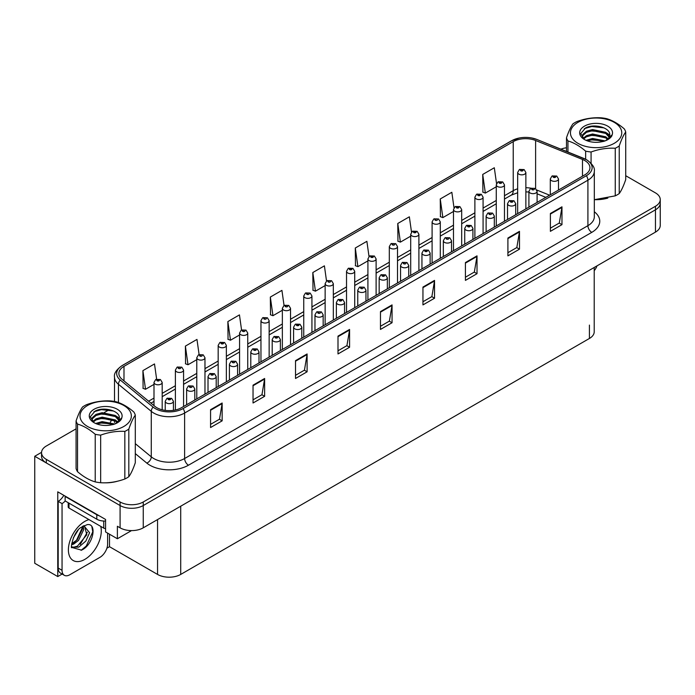 <?xml version="1.0" encoding="UTF-8"?>
<svg xmlns="http://www.w3.org/2000/svg" width="695" height="695" viewBox="0 0 695 695"><rect width="100%" height="100%" fill="white"/><g stroke="black" fill="none" stroke-linecap="round" stroke-linejoin="round"><path stroke-width="1.04" d="M62.133 574.044L57.763 576.563L57.763 491.843L105.57 519.452L105.57 531.936L117.386 538.755L117.386 526.271L120.087 527.826A16.385 9.461 0 0 0 143.257 527.826L655.455 232.121A16.385 9.461 0 0 0 660.25 225.432L660.25 203.14A16.385 9.461 0 0 1 655.455 209.821A16.385 9.461 0 0 0 660.25 203.14L660.25 199.569A16.385 9.461 0 0 0 655.455 192.88L625.717 175.713M131.511 530.598L117.386 538.755M76.076 428.841L46.33 446.008A16.385 9.461 0 0 0 41.535 452.697A16.385 9.461 0 0 0 46.33 459.386L120.087 501.972A16.385 9.461 0 0 0 143.257 501.972L143.257 505.534L655.455 209.821L143.257 505.534A16.385 9.461 0 0 1 120.087 505.534A16.385 9.461 0 0 0 143.257 505.534L143.257 527.826M57.763 576.563L34.75 563.28L34.75 456.268L120.087 505.534L46.33 462.957A16.385 9.461 0 0 1 41.535 456.268L41.535 452.697M41.544 452.341L34.75 456.268M594.216 267.471L594.216 331.776A16.385 9.461 180 0 1 589.421 338.465L180.717 574.426A16.385 9.461 180 0 1 157.548 574.426L109.506 546.696L109.506 534.203M109.506 546.696L106.882 548.207M584.825 160.571A17.479 10.086 180 0 1 589.942 167.712A17.479 10.086 180 0 1 584.825 174.845L181.525 407.687A17.479 10.086 180 0 1 154.855 406.34L122.033 379.27A17.479 10.086 180 0 1 118.871 373.484A17.479 10.086 180 0 1 123.988 366.352L513.231 141.624A17.479 10.086 180 0 1 535.61 140.494L582.488 159.442A17.479 10.086 180 0 1 584.825 160.571M586.372 159.685A19.66 11.355 0 0 0 583.748 158.408L536.87 139.46A19.66 11.355 0 0 0 532.144 138.053A19.66 11.355 0 0 0 519.035 138.053A19.66 11.355 0 0 0 511.685 140.729L122.442 365.457A19.66 11.355 0 0 0 120.244 380L153.065 407.062A19.66 11.355 0 0 0 183.072 408.573L586.372 175.731A19.66 11.355 0 0 0 586.372 159.685M210.568 409.694L210.568 427.529L222.148 420.84L222.148 403.004L210.568 409.694M210.568 424.367L219.49 419.215L222.105 403.595A4.37 2.519 -120 0 0 222.148 403.004M219.412 419.259L222.148 420.84M253.041 385.169L253.041 403.004L264.63 396.315L264.63 378.48L253.041 385.169M253.041 399.842L261.963 394.69L264.578 379.07A4.37 2.519 -120 0 0 264.63 378.48M261.885 394.734L264.63 396.315M295.523 360.644L295.523 378.48L307.103 371.79L307.103 353.955L295.523 360.644M295.523 375.317L304.445 370.166L307.06 354.546A4.37 2.519 -120 0 0 307.103 353.955M304.367 370.209L307.103 371.79M337.996 336.119L337.996 353.955L349.576 347.265L349.576 329.43L337.996 336.119M337.996 350.793L346.918 345.641L349.533 330.021A4.37 2.519 -120 0 0 349.576 329.43M346.84 345.684L349.576 347.265M550.379 213.504L550.379 231.339L561.968 224.65L561.968 206.815L550.379 213.504M550.379 228.177L559.301 223.026L561.916 207.405A4.37 2.519 -120 0 0 561.968 206.815M559.223 223.069L561.968 224.65M507.906 238.029L507.906 255.864L519.486 249.175L519.486 231.339L507.906 238.029M507.906 252.693L516.828 247.542L519.443 231.93A4.37 2.519 -120 0 0 519.486 231.339M516.75 247.594L519.486 249.175M465.424 262.554L465.424 280.389L477.013 273.7L477.013 255.864L465.424 262.554M465.424 277.218L474.346 272.066L476.961 256.455A4.37 2.519 -120 0 0 477.013 255.864M474.268 272.119L477.013 273.7M422.951 287.07L422.951 304.905L434.531 298.224L434.531 280.389L422.951 287.07M422.951 301.743L431.873 296.591L434.488 280.98A4.37 2.519 -120 0 0 434.531 280.389M431.795 296.635L434.531 298.224M380.469 311.595L380.469 329.43L392.058 322.741L392.058 304.905L380.469 311.595M380.469 326.268L389.391 321.116L392.006 305.505A4.37 2.519 -120 0 0 392.058 304.905M389.313 321.16L392.058 322.741M594.807 199.682A26.21 15.134 0 0 0 607.838 198.092M104.398 482.817A26.21 15.134 0 0 0 117.42 481.235M143.257 501.972L655.455 206.259A16.385 9.461 0 0 0 660.25 199.569M566.486 147.766A16.385 9.461 0 0 0 560.9 149.164M108.993 409.833L104.259 412.569M241.565 329.995L239.454 314.896L227.864 321.585L228.056 339.316M199.1 354.554L196.972 339.421L185.391 346.11L185.574 363.833M156.627 379.14L154.499 363.945L142.909 370.635L143.101 388.357M369.01 256.507L366.882 241.321L355.293 248.011L355.484 265.742M411.501 232.104L409.355 216.805L397.775 223.486L397.957 241.217M454.009 207.779L451.837 192.28L440.248 198.97L440.439 216.692M496.534 183.576L494.31 167.756L482.73 174.445L482.912 192.167M284.046 305.461L281.927 290.371L270.338 297.06L270.529 314.792M326.52 280.962L324.4 265.846L312.82 272.536L313.002 290.267M312.82 272.536L315.434 291.17L325.138 285.576M315.434 291.17L312.82 290.197M355.293 248.011L357.908 266.645L367.916 260.868M357.908 266.645L355.293 265.672M397.775 223.486L400.389 242.129L410.702 236.17M400.389 242.129L397.775 241.148M440.248 198.97L442.863 217.605L453.488 211.462M442.863 217.605L440.248 216.623M482.73 174.445L485.345 193.08L496.273 186.764M485.345 193.08L482.73 192.098M270.338 297.06L272.953 315.695L282.352 310.274M272.953 315.695L270.338 314.722M227.864 321.585L230.479 340.22L239.566 334.973M230.479 340.22L227.864 339.247M185.391 346.11L188.006 364.745L196.781 359.68M188.006 364.745L185.391 363.763M142.909 370.635L145.524 389.269L153.995 384.378M145.524 389.269L142.909 388.288M162.187 409.798L162.187 382.441A4.092 2.363 180 0 1 159.65 384.63A4.092 2.363 180 0 1 155.194 384.118A4.092 2.363 180 0 1 153.995 382.441L155.628 379.6A2.728 1.642 57.8 0 1 157.079 379.687A1.364 0.791 0 0 0 157.122 380.773A1.364 0.791 0 0 0 159.051 380.773A1.364 0.791 0 0 0 159.051 379.661A1.364 0.791 0 0 0 157.166 379.635L158.634 380.217L157.704 380.443L157.079 379.687M157.722 380.452L157.722 379.983M157.166 379.635A2.728 1.503 -117.9 0 0 155.888 379.453A2.728 1.503 -117.9 0 0 155.767 379.531M173.42 410.337L173.42 401.284A4.092 2.363 180 0 1 170.892 403.465A4.092 2.363 180 0 1 166.426 402.952A4.092 2.363 180 0 1 165.228 401.284L166.861 398.443A2.728 1.642 57.8 0 1 168.32 398.522A1.364 0.791 0 0 0 168.355 399.608A1.364 0.791 0 0 0 170.292 399.608A1.364 0.791 0 0 0 170.292 398.496A1.364 0.791 0 0 0 168.399 398.47L169.867 399.052L168.937 399.278L168.32 398.522M168.954 399.286L168.954 398.826M168.399 398.47A2.728 1.503 -117.9 0 0 167.121 398.287A2.728 1.503 -117.9 0 0 167.009 398.365M168.937 399.278L168.92 398.843M183.576 406.506L183.576 370.096A4.092 2.363 180 0 1 181.048 372.277A4.092 2.363 180 0 1 176.582 371.764A4.092 2.363 180 0 1 175.383 370.096L177.017 367.255A2.728 1.642 57.8 0 1 178.476 367.334A1.364 0.791 0 0 0 178.511 368.419A1.364 0.791 0 0 0 180.448 368.419A1.364 0.791 0 0 0 180.448 367.308A1.364 0.791 0 0 0 178.554 367.281L179.11 367.629M178.554 367.281A2.728 1.503 -117.9 0 0 177.277 367.099A2.728 1.503 -117.9 0 0 177.164 367.177M179.075 367.655L178.476 367.334M204.973 394.152L204.973 357.743A4.092 2.363 180 0 1 202.436 359.932A4.092 2.363 180 0 1 197.979 359.419A4.092 2.363 180 0 1 196.781 357.743L198.414 354.902A2.728 1.642 57.8 0 1 199.865 354.98A1.364 0.791 0 0 0 199.908 356.075A1.364 0.791 0 0 0 201.837 356.075A1.364 0.791 0 0 0 201.837 354.954A1.364 0.791 0 0 0 199.952 354.937L200.508 355.284M199.952 354.937A2.728 1.503 -117.9 0 0 198.674 354.745A2.728 1.503 -117.9 0 0 198.553 354.824M200.473 355.727L199.865 354.98M200.49 355.736L200.473 355.301M226.362 381.798L226.362 345.389A4.092 2.363 180 0 1 223.833 347.578A4.092 2.363 180 0 1 219.368 347.066A4.092 2.363 180 0 1 218.169 345.389L219.802 342.548A2.728 1.642 57.8 0 1 221.262 342.626A1.364 0.791 0 0 0 221.297 343.721A1.364 0.791 0 0 0 223.234 343.721A1.364 0.791 0 0 0 223.234 342.609A1.364 0.791 0 0 0 221.34 342.583L222.808 343.165L221.879 343.382L221.262 342.626M221.34 342.583A2.728 1.503 -117.9 0 0 220.063 342.4A2.728 1.503 -117.9 0 0 219.95 342.479M194.809 400.016L194.809 388.931A4.092 2.363 180 0 1 192.28 391.12A4.092 2.363 180 0 1 187.824 390.607A4.092 2.363 180 0 1 186.625 388.931L188.258 386.09A2.728 1.642 57.8 0 1 189.709 386.168A1.364 0.791 0 0 0 189.752 387.263A1.364 0.791 0 0 0 191.681 387.263A1.364 0.791 0 0 0 191.681 386.142A1.364 0.791 0 0 0 189.796 386.125L190.352 386.472M189.796 386.125A2.728 1.503 -117.9 0 0 188.519 385.942A2.728 1.503 -117.9 0 0 188.397 386.012M190.317 386.915L189.709 386.168M190.334 386.924L190.317 386.49M216.206 387.662L216.206 376.586A4.092 2.363 180 0 1 213.678 378.766A4.092 2.363 180 0 1 209.212 378.254A4.092 2.363 180 0 1 208.013 376.586L209.647 373.736A2.728 1.642 57.8 0 1 211.106 373.823A1.364 0.791 0 0 0 211.141 374.909A1.364 0.791 0 0 0 213.078 374.909A1.364 0.791 0 0 0 213.078 373.797A1.364 0.791 0 0 0 211.184 373.771L212.653 374.353L211.723 374.579L211.106 373.823M211.74 374.588L211.74 374.118M211.184 373.771A2.728 1.503 -117.9 0 0 209.907 373.589A2.728 1.503 -117.9 0 0 209.794 373.667M211.723 374.579L211.706 374.136M237.594 375.309L237.594 364.232A4.092 2.363 180 0 1 235.066 366.413A4.092 2.363 180 0 1 230.61 365.9A4.092 2.363 180 0 1 229.411 364.232L231.044 361.391A2.728 1.642 57.8 0 1 232.495 361.469A1.364 0.791 0 0 0 232.538 362.555A1.364 0.791 0 0 0 234.467 362.555A1.364 0.791 0 0 0 234.467 361.443A1.364 0.791 0 0 0 232.582 361.417L233.138 361.765M232.582 361.417A2.728 1.503 -117.9 0 0 231.305 361.235A2.728 1.503 -117.9 0 0 231.183 361.313M233.103 362.217L232.495 361.469M233.12 362.225L233.103 361.791M258.992 362.964L258.992 351.879A4.092 2.363 180 0 1 256.464 354.068A4.092 2.363 180 0 1 251.998 353.555A4.092 2.363 180 0 1 250.799 351.879L252.433 349.038A2.728 1.642 57.8 0 1 253.892 349.116A1.364 0.791 0 0 0 253.927 350.211A1.364 0.791 0 0 0 255.864 350.211A1.364 0.791 0 0 0 255.864 349.09A1.364 0.791 0 0 0 253.97 349.072L255.439 349.655L254.509 349.872L253.892 349.116M254.526 349.88L254.526 349.42M253.97 349.072A2.728 1.503 -117.9 0 0 252.693 348.881A2.728 1.503 -117.9 0 0 252.572 348.959M597.022 265.855A10.92 6.307 -60 0 1 594.216 270.746M81.523 550.145L71.863 547.46C70.186 550.214 72.897 531.953 81.08 527.392L87.196 524.638C97.361 522.831 93.521 544.889 81.523 550.145M84.39 525.62L86.814 534.724L77.414 546.183L73.809 547.156L71.707 546.904M71.767 547.182L78.743 547.147L85.841 541.075L89.594 532.7L83.878 525.768L82.896 526.193M73.34 537.878L78.04 530.302M71.602 544.828L73.739 544.055L78.518 540.423L83.695 529.651L83.209 526.037M71.698 543.699L77.284 539.711L82.47 528.938L82.349 526.506M107.621 533.117L107.621 543.994A10.92 6.307 -60 0 1 99.898 557.373L69.778 574.765A10.92 6.307 -60 0 1 64.314 575.304L60.448 573.071A10.92 6.307 -60 0 1 58.189 568.076L58.189 501.364A10.92 6.307 120 0 0 63.801 495.335M65.226 500.973A10.92 6.307 -60 0 1 62.055 503.597L58.189 501.364M64.314 575.304A10.92 6.307 -60 0 1 62.055 570.3L62.055 503.597M99.272 515.812A10.92 6.307 180 0 1 96.805 514.743L65.139 496.465A10.92 6.307 0 0 0 65.469 496.291M96.805 514.743L96.805 519.2A10.92 6.307 0 0 0 105.57 521.024M65.139 496.465L65.139 500.921L96.805 519.2M72.94 543.594L76.467 540.363L82.983 526.15M80.229 544.394L87.37 532.222M81.098 550.336L86.276 546.027L92.782 531.831L91.862 526.688M68.206 502.694L68.206 506.942A2.728 1.572 0 0 0 69.005 508.054L103.755 528.122A2.728 1.572 0 0 0 105.57 528.582M577.953 122.363A25.663 14.821 -0 0 0 577.953 143.318A25.663 14.821 -0 0 0 614.25 143.318A25.663 14.821 -0 0 0 614.25 122.363A25.663 14.821 -0 0 0 577.953 122.363M594.312 199.682L615.257 195.86A30.033 17.34 -0 0 0 617.342 194.765A30.033 17.34 -0 0 0 619.236 193.566C621.382 190.638 623.545 185.982 625.717 179.605L625.717 132.007A30.033 17.34 -0 0 0 624.258 128.862C618.35 123.753 612.451 120.348 606.561 118.645A30.033 17.34 -0 0 0 601.123 117.802C593.017 117.359 584.955 118.602 576.946 121.547A30.033 17.34 -0 0 0 574.861 122.641A30.033 17.34 -0 0 0 572.967 123.84C570.795 126.82 568.632 131.477 566.486 137.801A30.033 17.34 -0 0 0 567.945 140.937L567.945 152.014M585.642 159.242L585.642 151.154C579.734 146.054 573.835 142.649 567.945 140.937M585.642 151.154A30.033 17.34 -0 0 0 591.08 151.996L591.08 163.282M615.257 195.86L615.257 148.261C607.239 147.8 599.186 149.043 591.08 151.996M615.257 148.261A30.033 17.34 -0 0 0 617.342 147.166A30.033 17.34 -0 0 0 619.236 145.959L619.236 193.566M605.145 140.885L592.566 138.47L586.05 140.347M603.842 141.32L592.566 139.582L587.318 140.85M608.125 138.835L605.753 136.793L592.566 134.005L586.45 135.673L583.122 138.461M607.586 139.365L605.753 137.905L592.566 135.125L586.45 136.793L583.6 138.922M609.463 136.715L605.753 132.328L592.566 129.548L586.45 131.216L582.914 134.378L582.445 136.237L583.244 138.635M609.237 137.245L605.753 133.449L592.566 130.66L586.45 132.328L582.914 135.49L582.488 136.793M606.249 140.381A13.657 7.88 -0 0 0 609.75 135.108A13.657 7.88 -0 0 0 609.75 134.891C610.436 127.48 593.808 123.284 585.538 127.958L580.742 133.588L584.417 139.495M582.445 137.358L582.497 137.94M612.208 134.708A16.428 9.487 -0 0 0 603.859 124.483A16.428 9.487 -0 0 0 584.486 126.134A16.428 9.487 -0 0 0 584.486 139.547A16.428 9.487 -0 0 0 601.688 141.763L603.634 141.389C607.595 140.182 610.323 138.366 611.817 135.942L612.208 134.708L605.597 140.703M566.486 151.423L566.486 137.801M625.717 132.007C623.563 134.926 621.408 139.582 619.236 145.959M602.469 140.764L591.801 139.886L587.814 140.659M602.469 136.298L591.801 135.429L587.814 136.194M602.469 131.841L591.801 130.964L587.814 131.737M603.998 127.88L591.801 126.507L584.269 128.662M609.75 135.073L606.553 132.893M87.535 405.498A25.663 14.821 -0 0 0 87.535 426.461A25.663 14.821 -0 0 0 123.832 426.461A25.663 14.821 -0 0 0 123.832 405.498A25.663 14.821 -0 0 0 87.535 405.498M84.451 405.776A30.033 17.34 -0 0 0 82.549 406.983C80.377 409.954 78.222 414.611 76.076 420.935A30.033 17.34 -0 0 0 77.527 424.08L77.527 471.679C83.426 476.779 89.325 480.184 95.224 481.896A30.033 17.34 -0 0 0 100.671 482.738C108.681 483.199 116.734 481.956 124.839 479.003A30.033 17.34 -0 0 0 126.924 477.908A30.033 17.34 -0 0 0 128.818 476.701C130.973 473.773 133.127 469.125 135.299 462.748L135.299 415.141A30.033 17.34 -0 0 0 133.84 411.996C127.941 406.896 122.042 403.491 116.143 401.78A30.033 17.34 -0 0 0 110.705 400.937C102.599 400.494 94.546 401.745 86.536 404.681A30.033 17.34 -0 0 0 84.451 405.776M95.224 481.896L95.224 434.297C89.325 429.189 83.426 425.783 77.527 424.08M95.224 434.297A30.033 17.34 -0 0 0 100.671 435.131L100.671 482.738M124.839 479.003L124.839 431.395C116.829 430.935 108.767 432.186 100.671 435.131M124.839 431.395A30.033 17.34 -0 0 0 126.924 430.301A30.033 17.34 -0 0 0 128.818 429.093L128.818 476.701M76.076 420.935L76.076 468.543A30.033 17.34 -0 0 0 77.527 471.679M114.736 424.019L102.156 421.604L95.641 423.481M113.433 424.463L102.156 422.716L96.9 423.993M117.716 421.978L115.344 419.928L102.156 417.148L96.032 418.816L92.713 421.596M117.177 422.499L115.344 421.04L102.156 418.26L96.032 419.928L93.191 422.065M119.053 419.849L115.344 415.471L102.156 412.691L96.032 414.359L92.496 417.521L92.035 419.38L92.826 421.778M118.828 420.379L115.344 416.583L102.156 413.803L96.032 415.471L92.496 418.633L92.079 419.936M115.83 423.516A13.657 7.88 -0 0 0 119.34 418.242A13.657 7.88 -0 0 0 119.332 418.025C120.018 410.615 103.39 406.419 95.119 411.092L90.324 416.731L94.007 422.63M92.035 420.492L92.079 421.083M121.79 417.843A16.428 9.487 -0 0 0 113.441 407.618A16.428 9.487 -0 0 0 94.068 409.268A16.428 9.487 -0 0 0 94.068 422.682A16.428 9.487 -0 0 0 111.27 424.897L113.224 424.523C117.177 423.316 119.905 421.5 121.408 419.076L121.79 417.843L115.188 423.846M135.299 415.141C133.153 418.069 130.99 422.716 128.818 429.093M112.051 423.898L101.392 423.02L97.404 423.794M112.051 419.441L101.392 418.564L97.404 419.337M112.051 414.976L101.392 414.107L97.404 414.88M113.589 411.014L101.392 409.642L93.86 411.796M119.34 418.216L116.143 416.036M247.75 369.445L247.75 333.044A4.092 2.363 180 0 1 245.222 335.225A4.092 2.363 180 0 1 240.765 334.712A4.092 2.363 180 0 1 239.566 333.044L241.2 330.195A2.728 1.642 57.8 0 1 242.651 330.281A1.364 0.791 0 0 0 242.694 331.367A1.364 0.791 0 0 0 244.623 331.367A1.364 0.791 0 0 0 244.623 330.255A1.364 0.791 0 0 0 242.737 330.229L243.293 330.577M242.737 330.229A2.728 1.503 -117.9 0 0 241.46 330.047A2.728 1.503 -117.9 0 0 241.339 330.125M243.259 331.029L242.651 330.281M243.276 331.037L243.259 330.603M269.147 357.1L269.147 320.69A4.092 2.363 180 0 1 266.619 322.871A4.092 2.363 180 0 1 262.154 322.358A4.092 2.363 180 0 1 260.955 320.69L262.588 317.85A2.728 1.642 57.8 0 1 264.048 317.928A1.364 0.791 0 0 0 264.083 319.014A1.364 0.791 0 0 0 266.02 319.014A1.364 0.791 0 0 0 266.02 317.902A1.364 0.791 0 0 0 264.126 317.876L264.682 318.232M264.126 317.876A2.728 1.503 -117.9 0 0 262.849 317.693A2.728 1.503 -117.9 0 0 262.736 317.771M264.647 318.675L264.048 317.928M264.665 318.684L264.647 318.249M290.536 344.746L290.536 308.337A4.092 2.363 180 0 1 288.008 310.526A4.092 2.363 180 0 1 283.551 310.013A4.092 2.363 180 0 1 282.352 308.337L283.986 305.496A2.728 1.642 57.8 0 1 285.437 305.574A1.364 0.791 0 0 0 285.48 306.669A1.364 0.791 0 0 0 287.409 306.669A1.364 0.791 0 0 0 287.409 305.548A1.364 0.791 0 0 0 285.523 305.531L286.079 305.878M285.523 305.531A2.728 1.503 -117.9 0 0 284.246 305.348A2.728 1.503 -117.9 0 0 284.125 305.418M286.045 306.321L285.437 305.574M286.062 306.33L286.045 305.896M280.38 350.61L280.38 339.525A4.092 2.363 180 0 1 277.852 341.714A4.092 2.363 180 0 1 273.396 341.202A4.092 2.363 180 0 1 272.197 339.525L273.83 336.684A2.728 1.642 57.8 0 1 275.281 336.771A1.364 0.791 0 0 0 275.324 337.857A1.364 0.791 0 0 0 277.253 337.857A1.364 0.791 0 0 0 277.253 336.745A1.364 0.791 0 0 0 275.368 336.719L276.836 337.301L275.906 337.518L275.281 336.771M275.924 337.535L275.924 337.066M275.368 336.719A2.728 1.503 -117.9 0 0 274.091 336.536A2.728 1.503 -117.9 0 0 273.969 336.615M301.778 338.257L301.778 327.18A4.092 2.363 180 0 1 299.25 329.361A4.092 2.363 180 0 1 294.784 328.848A4.092 2.363 180 0 1 293.585 327.18L295.219 324.339A2.728 1.642 57.8 0 1 296.678 324.417A1.364 0.791 0 0 0 296.713 325.503A1.364 0.791 0 0 0 298.65 325.503A1.364 0.791 0 0 0 298.65 324.391A1.364 0.791 0 0 0 296.756 324.365L298.224 324.947L297.295 325.173L296.678 324.417M297.312 325.182L297.312 324.713M296.756 324.365A2.728 1.503 -117.9 0 0 295.479 324.183A2.728 1.503 -117.9 0 0 295.358 324.261M297.295 325.173L297.278 324.739M323.166 325.912L323.166 314.826A4.092 2.363 180 0 1 320.638 317.016A4.092 2.363 180 0 1 316.182 316.503A4.092 2.363 180 0 1 314.974 314.826L316.616 311.986A2.728 1.642 57.8 0 1 318.067 312.064A1.364 0.791 0 0 0 318.11 313.158A1.364 0.791 0 0 0 320.039 313.158A1.364 0.791 0 0 0 320.039 312.038A1.364 0.791 0 0 0 318.154 312.02L318.701 312.368M318.154 312.02A2.728 1.503 -117.9 0 0 316.877 311.829A2.728 1.503 -117.9 0 0 316.755 311.907M318.675 312.811L318.067 312.064M318.692 312.82L318.675 312.385M311.933 332.392L311.933 295.992A4.092 2.363 180 0 1 309.405 298.172A4.092 2.363 180 0 1 304.94 297.66A4.092 2.363 180 0 1 303.741 295.992L305.374 293.142A2.728 1.642 57.8 0 1 306.834 293.229A1.364 0.791 0 0 0 306.869 294.315A1.364 0.791 0 0 0 308.806 294.315A1.364 0.791 0 0 0 308.806 293.203A1.364 0.791 0 0 0 306.912 293.177L307.468 293.525M306.912 293.177A2.728 1.503 -117.9 0 0 305.635 292.995A2.728 1.503 -117.9 0 0 305.513 293.073M307.433 293.542L306.834 293.229M333.322 320.048L333.322 283.638A4.092 2.363 180 0 1 330.794 285.819A4.092 2.363 180 0 1 326.337 285.306A4.092 2.363 180 0 1 325.138 283.638L326.772 280.797A2.728 1.642 57.8 0 1 328.222 280.876A1.364 0.791 0 0 0 328.266 281.962A1.364 0.791 0 0 0 330.195 281.962A1.364 0.791 0 0 0 330.195 280.849A1.364 0.791 0 0 0 328.309 280.823L328.857 281.171M328.309 280.823A2.728 1.503 -117.9 0 0 327.032 280.641A2.728 1.503 -117.9 0 0 326.911 280.719M328.831 281.623L328.222 280.876M328.848 281.631L328.831 281.197M354.719 307.694L354.719 271.285A4.092 2.363 180 0 1 352.191 273.474A4.092 2.363 180 0 1 347.726 272.961A4.092 2.363 180 0 1 346.527 271.285L348.16 268.444A2.728 1.642 57.8 0 1 349.62 268.522A1.364 0.791 0 0 0 349.655 269.617A1.364 0.791 0 0 0 351.592 269.617A1.364 0.791 0 0 0 351.592 268.496A1.364 0.791 0 0 0 349.698 268.478L351.166 269.061L350.237 269.278L349.62 268.522M349.698 268.478A2.728 1.503 -117.9 0 0 348.421 268.287A2.728 1.503 -117.9 0 0 348.299 268.366M376.108 295.34L376.108 258.931A4.092 2.363 180 0 1 373.58 261.12A4.092 2.363 180 0 1 369.123 260.608A4.092 2.363 180 0 1 367.916 258.931L369.558 256.09A2.728 1.642 57.8 0 1 371.008 256.177A1.364 0.791 0 0 0 371.052 257.263A1.364 0.791 0 0 0 372.98 257.263A1.364 0.791 0 0 0 372.98 256.151A1.364 0.791 0 0 0 371.095 256.125L372.563 256.707L371.625 256.924L371.008 256.177M371.643 256.942L371.643 256.472M371.095 256.125A2.728 1.503 -117.9 0 0 369.818 255.942A2.728 1.503 -117.9 0 0 369.697 256.021M371.625 256.924L371.616 256.49M397.505 282.995L397.505 246.586A4.092 2.363 180 0 1 394.977 248.767A4.092 2.363 180 0 1 390.512 248.254A4.092 2.363 180 0 1 389.313 246.586L390.946 243.745A2.728 1.642 57.8 0 1 392.406 243.823A1.364 0.791 0 0 0 392.44 244.909A1.364 0.791 0 0 0 394.378 244.909A1.364 0.791 0 0 0 394.378 243.797A1.364 0.791 0 0 0 392.484 243.771L393.04 244.119M392.484 243.771A2.728 1.503 -117.9 0 0 391.207 243.589A2.728 1.503 -117.9 0 0 391.085 243.667M393.005 244.57L392.406 243.823M393.022 244.579L393.005 244.145M344.564 313.558L344.564 302.473A4.092 2.363 180 0 1 342.036 304.662A4.092 2.363 180 0 1 337.57 304.149A4.092 2.363 180 0 1 336.371 302.473L338.005 299.632A2.728 1.642 57.8 0 1 339.464 299.71A1.364 0.791 0 0 0 339.499 300.805A1.364 0.791 0 0 0 341.436 300.805A1.364 0.791 0 0 0 341.436 299.693A1.364 0.791 0 0 0 339.542 299.667L341.01 300.249L340.081 300.466L339.464 299.71M340.098 300.475L340.098 300.014M339.542 299.667A2.728 1.503 -117.9 0 0 338.265 299.484A2.728 1.503 -117.9 0 0 338.144 299.562M340.081 300.466L340.064 300.031M365.952 301.204L365.952 290.128A4.092 2.363 180 0 1 363.424 292.308A4.092 2.363 180 0 1 358.967 291.796A4.092 2.363 180 0 1 357.76 290.128L359.402 287.278A2.728 1.642 57.8 0 1 360.853 287.365A1.364 0.791 0 0 0 360.896 288.451A1.364 0.791 0 0 0 362.825 288.451A1.364 0.791 0 0 0 362.825 287.339A1.364 0.791 0 0 0 360.94 287.313L361.487 287.661M360.94 287.313A2.728 1.503 -117.9 0 0 359.663 287.131A2.728 1.503 -117.9 0 0 359.541 287.209M361.461 288.112L360.853 287.365M361.469 288.121L361.461 287.678M387.35 288.851L387.35 277.774A4.092 2.363 180 0 1 384.822 279.955A4.092 2.363 180 0 1 380.356 279.442A4.092 2.363 180 0 1 379.157 277.774L380.791 274.933A2.728 1.642 57.8 0 1 382.25 275.012A1.364 0.791 0 0 0 382.285 276.097A1.364 0.791 0 0 0 384.222 276.097A1.364 0.791 0 0 0 384.222 274.985A1.364 0.791 0 0 0 382.328 274.959L383.796 275.541L382.867 275.767L382.25 275.012M382.884 275.776L382.884 275.316M382.328 274.959A2.728 1.503 -117.9 0 0 381.051 274.777A2.728 1.503 -117.9 0 0 380.93 274.855M408.738 276.506L408.738 265.421A4.092 2.363 180 0 1 406.21 267.61A4.092 2.363 180 0 1 401.753 267.097A4.092 2.363 180 0 1 400.546 265.421L402.179 262.58A2.728 1.642 57.8 0 1 403.639 262.658A1.364 0.791 0 0 0 403.682 263.753A1.364 0.791 0 0 0 405.611 263.753A1.364 0.791 0 0 0 405.611 262.632A1.364 0.791 0 0 0 403.726 262.614L404.273 262.962M403.726 262.614A2.728 1.503 -117.9 0 0 402.448 262.432A2.728 1.503 -117.9 0 0 402.327 262.502M404.247 263.405L403.639 262.658M404.255 263.414L404.247 262.979M430.136 264.152L430.136 253.076A4.092 2.363 180 0 1 427.607 255.256A4.092 2.363 180 0 1 423.142 254.744A4.092 2.363 180 0 1 421.943 253.076L423.576 250.226A2.728 1.642 57.8 0 1 425.036 250.313A1.364 0.791 0 0 0 425.071 251.399A1.364 0.791 0 0 0 427.008 251.399A1.364 0.791 0 0 0 427.008 250.287A1.364 0.791 0 0 0 425.114 250.261L426.582 250.843L425.653 251.069L425.036 250.313M425.67 251.077L425.67 250.608M425.114 250.261A2.728 1.503 -117.9 0 0 423.837 250.078A2.728 1.503 -117.9 0 0 423.715 250.157M425.653 251.069L425.635 250.626M418.894 270.642L418.894 234.232A4.092 2.363 180 0 1 416.366 236.422A4.092 2.363 180 0 1 411.909 235.909A4.092 2.363 180 0 1 410.702 234.232L412.335 231.392A2.728 1.642 57.8 0 1 413.794 231.47A1.364 0.791 0 0 0 413.838 232.564A1.364 0.791 0 0 0 415.766 232.564A1.364 0.791 0 0 0 415.766 231.444A1.364 0.791 0 0 0 413.881 231.426L415.349 232L414.411 232.226L413.794 231.47M414.429 232.234L414.429 231.774M413.881 231.426A2.728 1.503 -117.9 0 0 412.604 231.235A2.728 1.503 -117.9 0 0 412.483 231.313M414.411 232.226L414.402 231.791M440.291 258.288L440.291 221.879A4.092 2.363 180 0 1 437.763 224.068A4.092 2.363 180 0 1 433.298 223.555A4.092 2.363 180 0 1 432.099 221.879L433.732 219.038A2.728 1.642 57.8 0 1 435.192 219.116A1.364 0.791 0 0 0 435.226 220.211A1.364 0.791 0 0 0 437.164 220.211A1.364 0.791 0 0 0 437.164 219.099A1.364 0.791 0 0 0 435.27 219.073L435.826 219.42M435.27 219.073A2.728 1.503 -117.9 0 0 433.993 218.89A2.728 1.503 -117.9 0 0 433.871 218.968M435.791 219.438L435.192 219.116M461.68 245.934L461.68 209.534A4.092 2.363 180 0 1 459.152 211.714A4.092 2.363 180 0 1 454.695 211.202A4.092 2.363 180 0 1 453.488 209.534L455.121 206.684A2.728 1.642 57.8 0 1 456.58 206.771A1.364 0.791 0 0 0 456.624 207.857A1.364 0.791 0 0 0 458.552 207.857A1.364 0.791 0 0 0 458.552 206.745A1.364 0.791 0 0 0 456.667 206.719L458.135 207.301L457.197 207.527L456.58 206.771M457.214 207.536L457.214 207.067M456.667 206.719A2.728 1.503 -117.9 0 0 455.39 206.537A2.728 1.503 -117.9 0 0 455.268 206.615M457.188 207.518L457.188 207.084M483.077 233.59L483.077 197.18A4.092 2.363 180 0 1 480.549 199.361A4.092 2.363 180 0 1 476.084 198.848A4.092 2.363 180 0 1 474.885 197.18L476.518 194.339A2.728 1.642 57.8 0 1 477.978 194.418A1.364 0.791 0 0 0 478.012 195.504A1.364 0.791 0 0 0 479.941 195.504A1.364 0.791 0 0 0 479.941 194.392A1.364 0.791 0 0 0 478.056 194.365L479.524 194.948L478.594 195.173L477.978 194.418M478.056 194.365A2.728 1.503 -117.9 0 0 476.779 194.183A2.728 1.503 -117.9 0 0 476.657 194.261M504.466 221.236L504.466 184.827A4.092 2.363 180 0 1 501.938 187.016A4.092 2.363 180 0 1 497.472 186.503A4.092 2.363 180 0 1 496.273 184.827L497.907 181.986A2.728 1.642 57.8 0 1 499.366 182.064A1.364 0.791 0 0 0 499.41 183.159A1.364 0.791 0 0 0 501.338 183.159A1.364 0.791 0 0 0 501.338 182.038A1.364 0.791 0 0 0 499.453 182.021L500.921 182.603L499.983 182.82L499.366 182.064M500 182.828L500 182.368M499.453 182.021A2.728 1.503 -117.9 0 0 498.176 181.838A2.728 1.503 -117.9 0 0 498.054 181.908M499.983 182.82L499.974 182.385M525.863 208.882L525.863 172.482A4.092 2.363 180 0 1 523.335 174.662A4.092 2.363 180 0 1 518.87 174.15A4.092 2.363 180 0 1 517.671 172.482L519.304 169.632A2.728 1.642 57.8 0 1 520.755 169.719A1.364 0.791 0 0 0 520.798 170.805A1.364 0.791 0 0 0 522.727 170.805A1.364 0.791 0 0 0 522.727 169.693A1.364 0.791 0 0 0 520.842 169.667L522.31 170.249L521.38 170.475L520.755 169.719M520.842 169.667A2.728 1.503 -117.9 0 0 519.565 169.484A2.728 1.503 -117.9 0 0 519.443 169.563M451.524 251.798L451.524 240.722A4.092 2.363 180 0 1 448.996 242.903A4.092 2.363 180 0 1 444.531 242.39A4.092 2.363 180 0 1 443.332 240.722L444.965 237.881A2.728 1.642 57.8 0 1 446.425 237.959A1.364 0.791 0 0 0 446.468 239.045A1.364 0.791 0 0 0 448.397 239.045A1.364 0.791 0 0 0 448.397 237.933A1.364 0.791 0 0 0 446.511 237.907L447.059 238.255M446.511 237.907A2.728 1.503 -117.9 0 0 445.234 237.725A2.728 1.503 -117.9 0 0 445.113 237.803M447.033 238.706L446.425 237.959M447.041 238.715L447.033 238.281M472.921 239.454L472.921 228.368A4.092 2.363 180 0 1 470.393 230.558A4.092 2.363 180 0 1 465.928 230.045A4.092 2.363 180 0 1 464.729 228.368L466.362 225.528A2.728 1.642 57.8 0 1 467.813 225.606A1.364 0.791 0 0 0 467.857 226.7A1.364 0.791 0 0 0 469.785 226.7A1.364 0.791 0 0 0 469.785 225.58A1.364 0.791 0 0 0 467.9 225.562L469.368 226.136L468.439 226.362L467.813 225.606M468.456 226.37L468.456 225.91M467.9 225.562A2.728 1.503 -117.9 0 0 466.623 225.371A2.728 1.503 -117.9 0 0 466.501 225.449M468.439 226.362L468.421 225.927M494.31 227.1L494.31 216.015A4.092 2.363 180 0 1 491.782 218.204A4.092 2.363 180 0 1 487.317 217.691A4.092 2.363 180 0 1 486.118 216.015L487.751 213.174A2.728 1.642 57.8 0 1 489.211 213.252A1.364 0.791 0 0 0 489.254 214.347A1.364 0.791 0 0 0 491.183 214.347A1.364 0.791 0 0 0 491.183 213.235A1.364 0.791 0 0 0 489.297 213.209L489.845 213.556M489.297 213.209A2.728 1.503 -117.9 0 0 488.02 213.026A2.728 1.503 -117.9 0 0 487.899 213.104M489.81 213.999L489.211 213.252M489.827 214.008L489.81 213.573M515.707 214.746L515.707 203.67A4.092 2.363 180 0 1 513.179 205.85A4.092 2.363 180 0 1 508.714 205.338A4.092 2.363 180 0 1 507.515 203.67L509.148 200.82A2.728 1.642 57.8 0 1 510.599 200.907A1.364 0.791 0 0 0 510.643 201.993A1.364 0.791 0 0 0 512.571 201.993A1.364 0.791 0 0 0 512.571 200.881A1.364 0.791 0 0 0 510.686 200.855L512.154 201.437L511.225 201.663L510.599 200.907M511.242 201.672L511.242 201.202M510.686 200.855A2.728 1.503 -117.9 0 0 509.409 200.673A2.728 1.503 -117.9 0 0 509.287 200.751M537.096 202.401L537.096 191.316A4.092 2.363 180 0 1 534.568 193.497A4.092 2.363 180 0 1 530.103 192.984A4.092 2.363 180 0 1 528.904 191.316L530.537 188.475A2.728 1.642 57.8 0 1 531.996 188.553A1.364 0.791 0 0 0 532.04 189.648A1.364 0.791 0 0 0 533.968 189.648A1.364 0.791 0 0 0 533.968 188.527A1.364 0.791 0 0 0 532.083 188.501L532.631 188.858M532.083 188.501A2.728 1.503 -117.9 0 0 530.806 188.319A2.728 1.503 -117.9 0 0 530.685 188.397M532.596 189.301L531.996 188.553M532.613 189.309L532.596 188.875M558.493 190.048L558.493 178.963A4.092 2.363 180 0 1 555.965 181.152A4.092 2.363 180 0 1 551.5 180.639A4.092 2.363 180 0 1 550.301 178.963L551.934 176.122A2.728 1.642 57.8 0 1 553.385 176.2A1.364 0.791 0 0 0 553.428 177.295A1.364 0.791 0 0 0 555.357 177.295A1.364 0.791 0 0 0 555.357 176.183A1.364 0.791 0 0 0 553.472 176.156L554.94 176.739L554.011 176.956L553.385 176.2M554.028 176.964L554.028 176.504M553.472 176.156A2.728 1.503 -117.9 0 0 552.195 175.974A2.728 1.503 -117.9 0 0 552.073 176.052M554.011 176.956L553.993 176.521M655.455 232.121L655.455 206.259M120.087 527.826L120.087 501.972M180.717 574.426L180.717 506.203M589.421 338.465L589.421 325.086M157.548 574.426L157.548 519.582M594.312 211.758A27.305 15.768 180 0 1 591.775 232.365L188.475 465.207A5.464 3.154 60 0 1 184.618 458.518L587.909 225.675A21.84 12.614 0 0 0 594.312 216.753L594.312 171.274A21.84 12.614 180 0 1 587.909 180.196A5.464 3.154 -120 0 0 586.372 175.731M188.475 465.207A27.305 15.768 180 0 1 149.859 465.207A27.305 15.768 180 0 1 146.801 463.096L135.299 453.618M153.065 407.062A5.464 3.649 129.5 0 0 151.275 411.353L151.275 456.832A21.84 12.614 0 0 0 153.725 458.518A21.84 12.614 0 0 0 184.618 458.518L184.618 413.038A21.84 12.614 180 0 1 151.275 411.353L118.454 384.283A21.84 12.614 180 0 1 114.501 377.055L114.501 401.458M519.035 138.053L511.277 140.911A5.464 3.154 60 0 1 511.685 140.729M122.442 365.457A5.464 3.154 -120 0 0 122.033 365.639C116.334 369.757 113.824 373.562 114.501 377.055M120.244 380A5.464 3.649 129.5 0 0 118.454 384.283L118.454 402.544M183.072 408.573A5.464 3.154 60 0 1 184.618 413.038L587.909 180.196L587.909 225.675A5.464 3.154 60 0 0 591.775 232.365M110.314 422.239A27.305 15.768 180 0 1 112.295 419.528M46.33 459.386L46.33 462.957M135.299 443.662L151.275 456.832A5.464 3.649 -50.5 0 1 146.801 463.096M123.988 366.352L123.988 380.886M582.488 159.442L582.488 176.191M535.61 140.494L535.61 188.571M549.58 195.191L536.827 190.03M531.015 188.215A17.479 10.086 0 0 0 525.863 187.72M517.671 188.814A17.479 10.086 0 0 0 513.231 190.673L504.466 195.729M513.231 141.624L513.231 190.673A9.826 5.673 60 0 1 511.199 195.173L504.466 199.057M496.273 200.464L483.077 208.083M474.885 212.809L461.68 220.437M453.488 225.163L440.291 232.782M432.099 237.516L418.894 245.135M410.702 249.87L397.505 257.489M389.313 262.215L376.108 269.842M367.916 274.568L354.719 282.187M346.527 286.922L333.322 294.541M325.138 299.267L311.933 306.895M303.741 311.621L290.536 319.24M282.352 323.974L269.147 331.593M260.955 336.319L247.75 343.947M239.566 348.673L226.362 356.292M218.169 361.026L204.973 368.645M196.781 373.38L183.576 380.999M175.383 385.725L162.187 393.353M153.995 398.079L148.608 401.189M545.836 197.354L537.565 194.009A9.826 4.604 -68 0 1 537.096 193.749M380.469 312.159L392.006 305.505M422.951 287.634L434.488 280.98M465.424 263.118L476.961 256.455M507.906 238.594L519.443 231.93M550.379 214.069L561.916 207.405M337.996 336.684L349.533 330.021M295.523 361.209L307.06 354.546M253.041 385.734L264.578 379.07M210.568 410.259L222.105 403.595M100.749 526.384A23.265 13.431 -60 0 1 84.833 559.379A23.265 13.431 -60 0 1 68.388 549.884A23.265 13.431 -60 0 1 84.833 521.389A23.265 13.431 -60 0 1 89.003 519.599M71.715 546.956A12.345 7.124 120 0 0 73.809 547.156M62.055 570.3L58.189 568.076M103.755 528.122L103.755 521.033M69.005 508.054L69.005 503.154M594.312 171.274C595.05 167.877 592.54 164.072 586.78 159.859L537.035 139.513L532.144 138.053M511.277 140.911L122.033 365.639M114.501 420.544L114.501 422.534M537.565 194.009L537.096 193.827M528.904 192.02L525.863 191.872M517.671 192.741L511.199 195.173M496.273 203.783L483.077 211.41M474.885 216.136L461.68 223.755M453.488 228.49L440.291 236.109M432.099 240.835L418.894 248.463M410.702 253.189L397.505 260.816M389.313 265.542L376.108 273.161M367.916 277.896L354.719 285.515M346.527 290.241L333.322 297.868M325.138 302.594L311.933 310.213M303.741 314.948L290.536 322.567M282.352 327.293L269.147 334.921M260.955 339.647L247.75 347.265M239.566 352L226.362 359.619M218.169 364.354L204.973 371.973M196.781 376.699L183.576 384.326M175.383 389.052L162.187 396.671M153.995 401.406L150.98 403.143M162.187 382.441L160.415 379.522L155.888 379.453M153.995 405.628L153.995 382.441M173.42 401.284L171.656 398.365L167.121 398.287M165.228 410.38L165.228 401.284M183.576 370.096L181.812 367.168L177.277 367.099M175.383 409.981L175.383 370.096M204.973 357.743L203.201 354.824L198.674 354.745M196.781 398.878L196.781 357.743M226.362 345.389L224.598 342.47L220.063 342.4M218.169 386.533L218.169 345.389M194.809 388.931L193.045 386.012L188.519 385.942M186.625 404.742L186.625 388.931M216.206 376.586L214.442 373.658L209.907 373.589M208.013 392.388L208.013 376.586M237.594 364.232L235.831 361.304L231.305 361.235M229.411 380.043L229.411 364.232M258.992 351.879L257.228 348.959L252.693 348.881M250.799 367.69L250.799 351.879M247.75 333.044L245.987 330.116L241.46 330.047M239.566 374.179L239.566 333.044M269.147 320.69L267.384 317.771L262.849 317.693M260.955 361.826L260.955 320.69M290.536 308.337L288.772 305.418L284.246 305.348M282.352 349.472L282.352 308.337M280.38 339.525L278.617 336.606L274.091 336.536M272.197 355.336L272.197 339.525M301.778 327.18L300.014 324.252L295.479 324.183M293.585 342.991L293.585 327.18M323.166 314.826L321.403 311.907L316.877 311.829M314.974 330.638L314.974 314.826M311.933 295.992L310.17 293.064L305.635 292.995M303.741 337.127L303.741 295.992M333.322 283.638L331.558 280.711L327.032 280.641M325.138 324.774L325.138 283.638M354.719 271.285L352.956 268.366L348.421 268.287M346.527 312.42L346.527 271.285M376.108 258.931L374.344 256.012L369.818 255.942M367.916 300.075L367.916 258.931M397.505 246.586L395.742 243.658L391.207 243.589M389.313 287.721L389.313 246.586M344.564 302.473L342.8 299.554L338.265 299.484M336.371 318.284L336.371 302.473M365.952 290.128L364.189 287.2L359.663 287.131M357.76 305.939L357.76 290.128M387.35 277.774L385.586 274.855L381.051 274.777M379.157 293.585L379.157 277.774M408.738 265.421L406.975 262.502L402.448 262.432M400.546 281.232L400.546 265.421M430.136 253.076L428.372 250.148L423.837 250.078M421.943 268.878L421.943 253.076M418.894 234.232L417.13 231.313L412.604 231.235M410.702 275.368L410.702 234.232M440.291 221.879L438.528 218.96L433.993 218.89M432.099 263.023L432.099 221.879M461.68 209.534L459.916 206.606L455.39 206.537M453.488 250.669L453.488 209.534M483.077 197.18L481.314 194.261L476.779 194.183M474.885 238.316L474.885 197.18M504.466 184.827L502.702 181.908L498.176 181.838M496.273 225.962L496.273 184.827M525.863 172.482L524.1 169.554L519.565 169.484M517.671 213.617L517.671 172.482M451.524 240.722L449.761 237.794L445.234 237.725M443.332 256.533L443.332 240.722M472.921 228.368L471.158 225.449L466.623 225.371M464.729 244.18L464.729 228.368M494.31 216.015L492.547 213.096L488.02 213.026M486.118 231.826L486.118 216.015M515.707 203.67L513.944 200.742L509.409 200.673M507.515 219.481L507.515 203.67M537.096 191.316L535.332 188.397L530.806 188.319M528.904 207.127L528.904 191.316M558.493 178.963L556.73 176.043L552.195 175.974M550.301 194.774L550.301 178.963"/></g></svg>
